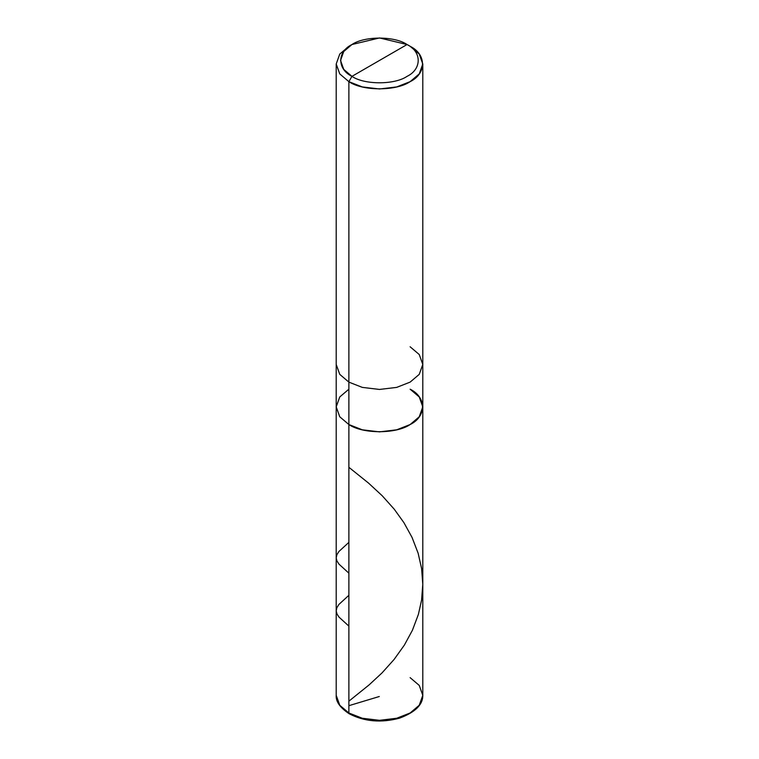 <?xml version="1.0" encoding="UTF-8"?>
<svg xmlns="http://www.w3.org/2000/svg" width="759" height="759" viewBox="0 0 759 759"><rect width="100%" height="100%" fill="white"/><g stroke="black" fill="none" stroke-linecap="round" stroke-linejoin="round"><path stroke-width="1.14" d="M350.108 713.707L362.309 718.261L379.5 720.319L396.691 718.261L410.116 712.995L419.234 705.253L422.791 695.32L419.234 705.253L410.116 712.995L396.691 718.261L379.5 720.319L362.309 718.261L348.884 712.995L350.108 713.707L348.884 712.995L348.884 424.547L339.766 416.795L336.209 406.871L339.766 396.948L348.884 389.196L339.766 396.948L336.209 406.871L339.766 416.795L348.884 424.547L362.309 429.812L379.5 431.871L396.691 429.812L410.116 424.547L419.234 416.795L422.791 406.871L419.234 396.948L410.116 389.196C426.624 397.147 426.624 416.587 410.116 424.547C396.34 434.082 362.66 434.082 348.884 424.547L339.766 416.795L336.209 406.871L339.766 416.795L348.884 424.547C362.66 434.082 396.34 434.082 410.116 424.547C426.624 416.587 426.624 397.147 410.116 389.196M348.884 712.995L339.766 705.253L336.209 695.32L339.766 705.253L348.884 712.995L348.884 382.128L362.309 387.394L379.5 389.443L396.691 387.394L410.116 382.128L419.234 374.377L422.791 364.453L422.791 695.32L419.234 685.396L410.116 677.645M379.5 60.445L351.948 76.355C337.081 69.192 337.081 51.697 351.948 44.534C364.348 35.958 394.652 35.958 407.052 44.534L351.948 76.355L348.884 81.659L362.309 86.924L379.5 88.974L396.691 86.924L410.116 81.659L419.234 73.908L422.791 63.984L419.234 54.05L410.116 46.308L407.052 44.544C421.919 51.697 421.919 69.192 407.052 76.355C394.652 84.932 364.348 84.932 351.948 76.355C364.348 84.932 394.652 84.932 407.052 76.355C421.919 69.192 421.919 51.697 407.052 44.534L379.5 60.445M422.791 63.984L422.791 364.453L419.234 354.519L410.116 346.778M422.791 406.871L419.234 416.795L410.116 424.547L396.691 429.812L379.5 431.871L362.309 429.812L348.884 424.547L348.884 81.659C362.66 91.194 396.34 91.194 410.116 81.659C426.624 73.699 426.624 54.259 410.116 46.308L407.052 44.534L379.5 37.95L351.948 44.534L343.742 51.508L340.535 60.445L343.742 69.382L351.948 76.355L348.884 81.659L339.766 73.908L336.209 63.984L339.766 54.05L348.884 46.308L339.766 54.05L336.209 63.984L339.766 73.908L348.884 81.659L348.884 382.128L339.766 374.377L336.209 364.453L339.766 374.377L348.884 382.128L362.309 387.394L379.5 389.443L396.691 387.394L410.116 382.128L419.234 374.377L422.791 364.453M379.301 696.515L348.884 705.68M348.884 701.174L369.054 684.941L382.024 672.91L394.092 659.467L404.376 645.084L412.422 630.255L418.389 614.401L421.587 600.094L422.791 584.373L421.624 568.662L418.143 553.254L412.061 537.448L403.93 522.685L394.253 509.213L382.204 495.75L368.523 483.085L348.884 467.307M348.884 573.187L339.007 564.165L336.882 560.835L336.209 557.931L336.873 554.744L338.979 551.413L348.884 542.362M348.884 626.118L339.036 617.143L337.034 614.097L336.209 610.91L336.854 607.722L338.95 604.392L348.884 595.293M422.791 695.32C422.962 704.684 415.211 712.293 399.538 718.156C381.179 723.08 364.415 721.619 349.244 713.792C340.07 707.739 335.725 701.582 336.209 695.32L336.209 63.984M407.052 44.544L410.116 46.308M351.948 44.544L348.884 46.308"/></g></svg>
